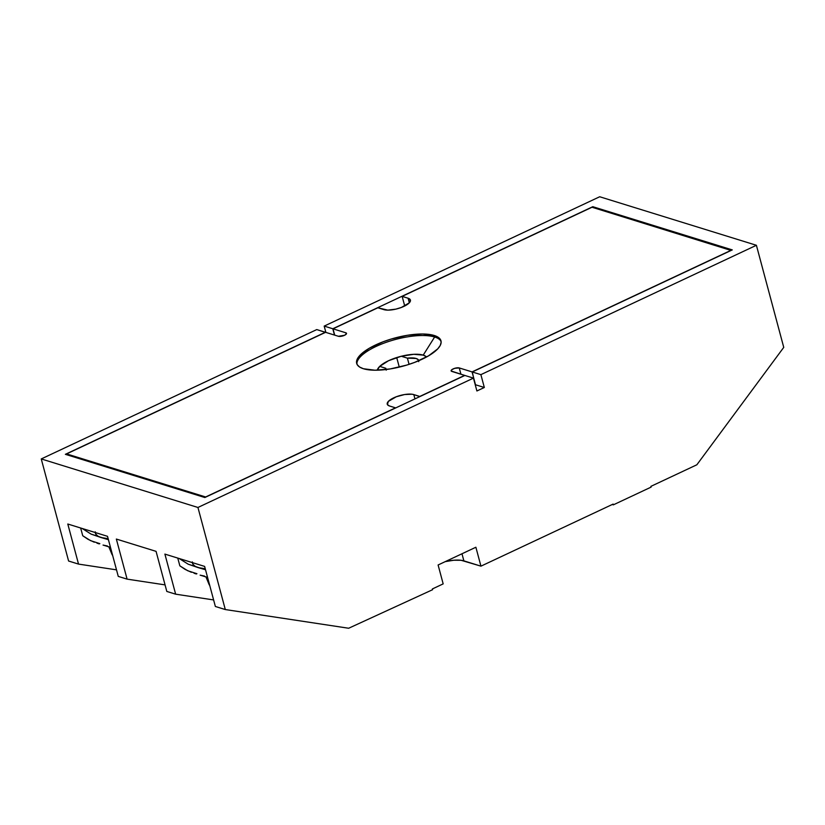 <?xml version="1.0" encoding="UTF-8"?>
<svg xmlns="http://www.w3.org/2000/svg" width="825" height="825" viewBox="0 0 825 825"><rect width="100%" height="100%" fill="white"/><g stroke="black" fill="none" stroke-linecap="round" stroke-linejoin="round"><path stroke-width="1.24" d="M434.641 337.002A43.632 14.654 165 0 1 441.117 341.591A43.632 14.654 -15 0 0 434.641 337.002L434.228 335.486A43.632 14.654 165 0 1 440.973 340.818A43.632 14.654 165 0 1 412.717 363.103A43.632 14.654 165 0 1 363.412 368.734L374.973 370.219L390.173 368.94L406.684 365.104L414.645 362.392L428.453 355.905L437.766 348.841L440.251 345.427L441.138 342.272L440.406 339.498L438.075 337.208L434.228 335.486L422.668 334.001L407.478 335.28L390.968 339.116L383.006 341.828L369.188 348.315L359.886 355.379L357.4 358.793L356.503 361.948L357.246 364.722L359.576 367.012L363.412 368.734A43.632 14.654 165 0 1 356.678 363.402A43.632 14.654 165 0 1 384.924 341.117A43.632 14.654 165 0 1 434.228 335.486L434.641 337.002A43.632 14.654 -15 0 0 386.409 342.251A43.632 14.654 -15 0 0 356.936 364.145A43.632 14.654 165 0 1 386.399 342.251A43.632 14.654 165 0 1 434.641 337.002L423.225 355.121L434.641 337.002M426.515 356.998A25.833 8.673 -15 0 0 423.225 355.121L413.758 354.307L401.301 356.256L407.406 358.143L416.099 358.473L418.316 359.772L418.718 361.649M385.863 369.548A17.036 5.723 165 0 1 385.811 369.373A17.036 5.723 165 0 1 385.822 368.28L386.152 369.517L385.822 368.28L379.717 366.393L377.283 370.198A25.833 8.673 -15 0 1 379.717 366.393L388.554 360.711L401.301 356.256L407.406 358.143A17.036 5.723 165 0 1 418.729 360.556A17.036 5.723 165 0 1 418.76 360.731M432.382 588.947L443.169 583.883L432.382 588.947L432.578 589.71L348.666 628.248L432.578 589.71L432.382 588.947M445.211 561.629L453.832 560.237L461.103 560.288L480.944 566.156L613.14 504.085L480.944 566.156L475.881 547.243L438.106 564.981L443.169 583.883L438.106 564.981L475.881 547.243L480.944 566.156L463.877 560.866A23.275 7.817 -15 0 0 445.294 561.608M650.904 486.358L696.847 464.784L783.75 347.377L756.401 245.283L480.882 374.643L472.271 371.972L732.28 249.903L592.804 206.693L332.795 328.762L324.184 326.102L599.703 196.752L756.401 245.283L599.703 196.752L324.184 326.102L332.795 328.762L592.804 206.693L593.031 207.56L592.804 206.693L732.28 249.903L472.271 371.972L475.303 385.017L472.271 371.972L480.882 374.643L756.401 245.283L783.75 347.377L696.847 464.784L650.904 486.358L651.111 487.111L613.336 504.848L613.14 504.085L613.336 504.848L612.243 504.508L613.336 504.848L651.111 487.111L650.904 486.358M426.03 356.534L423.225 355.121A25.833 8.673 -15 0 0 401.301 356.256A25.833 8.673 -15 0 0 379.717 366.393L385.822 368.28L386.224 370.157M225.297 609.551L348.666 628.248L225.297 609.551L215.366 606.478L225.297 609.551L197.938 507.468L225.297 609.551M166.815 591.442L175.642 594.175L213.603 599.93L175.642 594.175L166.815 591.442L156.069 551.358L116.346 539.055L127.091 579.129L165.052 584.884L127.091 579.129L118.264 576.397L127.091 579.129L116.346 539.055L156.069 551.358L166.815 591.442M68.599 561.021L78.53 564.094L116.5 569.848L78.53 564.094L68.599 561.021L41.25 458.937L197.938 507.468L41.25 458.937L316.769 329.577L325.38 332.248L65.371 454.317L204.847 497.527L464.857 375.457L473.457 378.118L197.938 507.468L473.457 378.118L476.902 390.978L484.327 387.492L480.882 374.643L484.327 387.492L475.716 384.832L484.327 387.492L476.902 390.978L473.457 378.118L464.857 375.457L204.847 497.527L65.371 454.317L325.421 332.403L316.769 329.577L41.25 458.937L68.599 561.021M164.897 554.101L175.642 594.175L164.897 554.101L204.621 566.404L215.366 606.478L204.621 566.404L164.897 554.101M118.264 576.397L107.518 536.322L67.794 524.019L78.53 564.094L67.794 524.019L107.518 536.322L118.264 576.397M325.875 332.403L324.184 326.102L325.875 332.403M396.712 357.555L399.279 367.115L396.712 357.555M461.979 553.771L463.877 560.866L461.979 553.771M409.066 364.351L407.406 358.143L409.066 364.351M334.486 335.074L332.795 328.762L334.486 335.074M205.642 496.98L66.598 453.905L66.835 454.771L66.598 453.905L325.597 332.32L338.394 336.28L344.53 335.29L346.448 333.836L345.819 332.795L333.011 328.835L377.871 307.777L387.791 310.128L395.825 309.138L401.393 307.447L409.313 302.806L410.479 300.548L408.107 298.227A14.963 5.022 165 0 1 410.417 300.052A14.963 5.022 165 0 1 400.733 307.694A14.963 5.022 165 0 1 383.821 309.623L377.871 307.777L333.011 328.835L345.819 332.795L346.191 334.197L345.819 332.795A4.568 1.537 165 0 1 346.521 333.352A4.568 1.537 165 0 1 343.561 335.692A4.568 1.537 165 0 1 338.394 336.28L325.597 332.32L66.598 453.905L205.683 497.135L395.495 407.839L205.642 496.98M334.702 335.136L333.011 328.835L334.702 335.136M409.334 302.785L408.107 298.227L402.146 296.381L404.724 305.993L402.146 296.381L592.01 207.24L731.084 250.46L472.055 371.9L475.499 384.759L472.055 371.9L459.247 367.94L454.719 368.321L451.883 369.652L451.182 371.002L464.63 375.385L419.822 396.598L413.82 394.597L414.965 398.877L413.82 394.597L412.036 394.226L404.652 394.525L396.258 396.773L388.327 401.414L387.42 404.621L389.544 405.993A14.963 5.022 165 0 1 387.234 404.168A14.963 5.022 165 0 1 396.918 396.526A14.963 5.022 165 0 1 413.82 394.597L419.781 396.443L464.63 375.385L451.832 371.425A4.568 1.537 165 0 1 451.12 370.858A4.568 1.537 165 0 1 454.08 368.528A4.568 1.537 165 0 1 459.247 367.94L472.055 371.9L731.043 250.315L592.01 207.24L402.146 296.381L408.107 298.227L409.334 302.785M389.544 405.993L395.495 407.839L389.544 405.993M460.938 374.241L459.247 367.94L460.938 374.241M206.322 577.036L203.95 576.335M196.329 573.973L194.05 573.231M191.369 572.282L185.151 569.415L179.84 565.826L177.767 558.082L179.84 565.826L187.739 570.756L196.928 573.715M205.528 569.776L198.124 567.6A36.568 12.282 -15 0 0 205.26 568.755L198.124 567.6L188.224 564.207L179.169 558.515L188.224 564.207L205.528 569.776M192.369 562.609A36.568 12.282 -15 0 0 198.124 567.6L194.906 566.156L192.947 564.238L192.328 561.908M204.507 576.067L200.145 575.159L207.56 577.376M205.961 576.933L209.034 584.368A26.091 8.766 -15 0 0 209.715 585.41A26.091 8.766 165 0 1 209.003 584.286M208.447 580.934A26.823 9.013 -15 0 0 208.539 580.996L208.673 581.501M109.22 546.954L106.848 546.253M99.227 543.892L96.948 543.149M94.256 542.2L88.048 539.333L82.737 535.745L80.654 528L82.737 535.745L90.637 540.674L99.825 543.634M108.426 539.705L101.021 537.518A36.568 12.282 -15 0 0 108.147 538.673L101.021 537.518L91.121 534.126L82.067 528.433L91.121 534.126L108.426 539.705M95.267 532.527A36.568 12.282 -15 0 0 101.021 537.518L97.793 536.075L95.844 534.157L95.226 531.826M107.405 545.985L103.043 545.077L110.457 547.295M108.859 546.851L111.932 554.297A26.091 8.766 -15 0 0 112.612 555.328A26.091 8.766 165 0 1 111.901 554.204M111.344 550.852A26.823 9.013 -15 0 0 111.427 550.914L111.571 551.43M209.034 584.368L209.777 585.647M111.932 554.297L112.674 555.565"/></g></svg>
